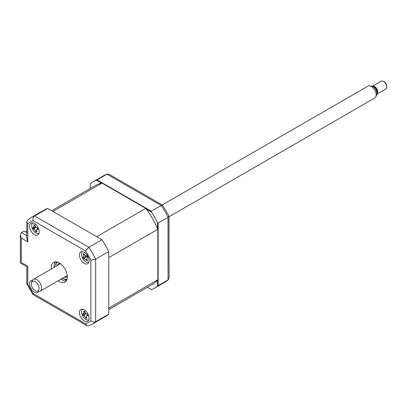 <?xml version="1.0" encoding="UTF-8"?>
<svg xmlns="http://www.w3.org/2000/svg" width="407" height="407" viewBox="0 0 407 407"><rect width="100%" height="100%" fill="white"/><g stroke="black" fill="none" stroke-linecap="round" stroke-linejoin="round"><path stroke-width="0.61" d="M157.514 228.531L157.514 222.598L158.155 223.056L158.155 285.638L157.514 286.096L157.514 280.164M151.389 289.631L147.375 287.317L151.389 289.631A61.421 35.46 -120 0 0 154.604 288.131A61.421 35.46 -120 0 0 157.514 286.096M158.155 285.638L168.05 279.924L169.047 278.246L169.002 216.041L162.663 205.184L108.964 174.181L107.01 174.206A61.421 35.46 -120 0 0 103.398 175.849L93.183 181.746A61.421 35.46 -120 0 0 90.278 183.781L90.278 188.416M101.536 183.211L96.398 180.245L107.01 174.206L161.208 205.494L151.312 211.208L151.389 211.996L146.25 209.025M97.12 179.919L151.312 211.208M96.398 180.245A61.421 35.46 -120 0 0 93.183 181.746M158.155 223.056L168.05 217.348L169.002 216.041M154.604 288.131L164.82 282.234A61.421 35.46 -120 0 0 168.05 279.924L168.05 217.348A61.421 35.46 -120 0 0 161.208 205.494L162.815 205.326M157.514 222.598A61.421 35.46 -120 0 0 151.389 211.996M84.244 320.981A6.822 3.938 -120 0 0 87.658 321.321A6.822 3.938 -120 0 0 88.701 315.852A6.822 3.938 -120 0 0 84.244 309.839A6.822 3.938 -120 0 0 80.83 309.498A6.822 3.938 -120 0 0 79.787 314.967A6.822 3.938 -120 0 0 84.244 320.981M84.244 263.4A6.822 3.938 -120 0 0 87.658 263.741A6.822 3.938 -120 0 0 88.701 258.272A6.822 3.938 -120 0 0 84.244 252.259A6.822 3.938 -120 0 0 80.83 251.918A6.822 3.938 -120 0 0 79.787 257.387A6.822 3.938 -120 0 0 84.244 263.4M34.376 234.615A6.822 3.938 -120 0 0 37.79 234.951A6.822 3.938 -120 0 0 38.838 229.482A6.822 3.938 -120 0 0 34.376 223.468A6.822 3.938 -120 0 0 30.968 223.133A6.822 3.938 -120 0 0 29.92 228.602A6.822 3.938 -120 0 0 34.376 234.615M32.392 280.398A6.822 3.938 -120 0 0 30.968 280.708A6.822 3.938 -120 0 0 29.92 286.177A6.822 3.938 -120 0 0 34.376 292.19A6.822 3.938 -120 0 0 37.79 292.531A6.822 3.938 -120 0 0 38.777 291.453M58.176 280.764A11.376 6.568 -120 0 0 59.31 281.512A11.376 6.568 -120 0 0 64.998 282.076A11.376 6.568 -120 0 0 66.743 272.96A11.376 6.568 -120 0 0 59.31 262.937A11.376 6.568 -120 0 0 53.622 262.373A11.376 6.568 -120 0 0 51.348 268.941M61.07 279.09A11.376 6.568 -120 0 0 62.205 279.843A11.376 6.568 -120 0 0 66.26 280.916M55.26 261.864A11.376 6.568 -120 0 0 54.243 267.272M86.426 317.684A6.822 3.938 -120 0 0 86.956 318.157M108.776 314.148L95.665 321.718A61.421 35.46 60 0 1 92.435 324.023L105.545 316.458A61.421 35.46 60 0 0 108.776 314.148L108.776 251.567A61.421 35.46 60 0 0 101.933 239.718L47.736 208.43A61.421 35.46 60 0 0 44.124 210.073L31.013 217.638L27.437 220.192L26.786 221.627L26.786 238.492L27.783 241.86L21.347 238.141L21.347 262.474C20.05 263.227 20.05 263.227 21.347 262.474L27.783 266.188C26.48 266.941 26.48 266.941 27.783 266.188L27.783 284.32L26.786 283.633L26.786 266.768L20.35 263.049L20.35 234.778L21.347 232.57L26.786 235.709M27.783 284.32A58.008 33.491 -120 0 0 33.074 293.483L33.171 294.693L86.869 325.692L88.436 325.844L92.435 324.023M33.074 293.483L85.551 323.779L86.869 325.692M108.776 251.567L95.665 259.137L90.837 260.129A58.008 33.491 -120 0 0 85.551 250.971L33.074 220.67A58.008 33.491 -120 0 0 27.783 223.723L27.783 241.86M101.933 239.718L88.823 247.288L85.551 250.971M47.736 208.43L34.626 215.995C33.186 217.094 32.672 218.656 33.074 220.67M26.786 232.55L24.084 230.993L21.347 232.57M21.347 238.141L20.35 234.778M26.786 221.627L27.783 223.723M31.013 217.638A61.421 35.46 60 0 1 34.626 215.995L88.823 247.288A61.421 35.46 60 0 1 95.665 259.137L95.665 321.718C93.992 322.415 92.384 322.085 90.837 320.726L90.837 260.129M54.202 265.043A13.65 7.881 -120 0 0 54.492 267.129M61.315 278.948A13.65 7.881 -120 0 0 62.973 280.24M26.786 231.807L26.338 231.547L26.786 231.288M102.03 183.125L52.966 211.447L96.698 236.696L145.762 208.374L102.03 183.125A57.097 32.967 -120 0 0 95.345 185.49L51.674 210.704M108.776 309.6L152.442 284.386A57.097 32.967 -120 0 0 157.835 279.782L108.776 308.109L108.776 257.611L157.835 229.283A57.097 32.967 -120 0 0 145.762 208.374M157.835 279.782L157.835 229.283M26.338 232.29L26.338 231.547M57.458 265.415A7.733 4.467 60 0 1 58.822 263.578A7.733 4.467 60 0 1 59.809 263.243M62.597 278.21A9.783 5.647 -120 0 0 62.688 278.261A9.783 5.647 -120 0 0 67.119 278.968M63.009 278.449L62.688 278.261L63.009 278.449A10.236 5.912 60 0 0 67.007 279.365M57.377 262.093A9.783 5.647 -120 0 0 55.774 266.28A9.783 5.647 -120 0 0 55.774 266.387M55.774 266.102A10.236 5.912 60 0 1 55.774 265.908A10.236 5.912 60 0 1 56.975 261.991M67.338 276.287A7.733 4.467 60 0 1 66.555 276.974A7.733 4.467 60 0 1 64.281 277.238M32.804 222.863A6.141 3.546 -120 0 0 32.463 228.927A6.141 3.546 -120 0 0 37.678 233.684A6.141 3.546 -120 0 0 38.94 233.491M33.384 227.523L34.035 226.078A15.542 13.736 -67.9 0 1 33.923 224.827L34.478 225.224L34.987 224.934A15.542 8.791 86.6 0 0 35.195 226.195L36.772 227.864A15.542 2.203 -3.7 0 0 37.8 227.905L37.734 228.668L38.238 229.39A15.542 7.153 149.2 0 1 37.251 229.477L36.645 229.752L36.594 230.922A15.542 8.791 86.6 0 0 37.073 231.959L36.009 231.853A15.542 13.736 -67.9 0 1 35.434 230.805L33.862 229.136A15.542 7.153 149.2 0 1 33.196 228.882L32.758 227.401A15.542 2.203 -3.7 0 0 33.384 227.523L35.607 227.147M36.381 231.644L36.009 231.853M36.661 231.069L36.065 231.741M35.75 227.06L33.196 228.882M37.815 228.876L37.251 229.477M83.135 253.963L84 253.586A15.542 9.697 64.7 0 0 84.447 254.792L86.147 255.906A15.542 1.664 -14.7 0 1 87.037 255.576L87.169 256.41L87.795 257.01A15.542 3.281 138.9 0 1 86.976 257.473L86.859 259.376A15.542 9.697 64.7 0 0 87.591 260.404L86.935 260.338L86.727 260.78A15.542 14.642 -109 0 1 85.918 259.783L84.213 258.669A15.542 3.281 138.9 0 1 83.689 258.791L82.931 257.356A15.542 1.664 -14.7 0 1 83.389 257.102L83.501 255.204A15.542 14.642 -109 0 1 83.135 253.963L84.152 254.029M86.935 260.338L86.727 260.78M82.672 251.653A6.141 3.546 -120 0 0 82.616 258.297A6.141 3.546 -120 0 0 88.807 262.281M87.52 256.842L86.727 257.677L87.469 256.797M87.017 255.764L85.989 255.952L87.017 255.749M86.839 255.8A2.681 1.547 60 0 1 86.569 256.339A2.681 1.547 60 0 1 87.22 256.496M86.569 256.339L83.389 257.102M84.213 258.669L85.989 256.624L82.931 257.356M85.943 256.644L83.689 258.791M83.252 313.99L83.842 312.479A15.542 13.924 -71.9 0 1 83.694 311.223L84.244 311.584L84.737 311.263A15.542 8.979 83.9 0 0 84.977 312.525L86.579 314.128A15.542 1.72 -5.3 0 0 87.597 314.123L87.556 314.896L88.08 315.608A15.542 6.67 147.8 0 1 87.108 315.746L86.554 316.02L86.523 317.257A15.542 8.979 83.9 0 0 87.032 318.305L85.989 318.264A15.542 13.924 -71.9 0 1 85.384 317.211L83.781 315.608A15.542 6.67 147.8 0 1 83.13 315.4L82.646 313.919A15.542 1.72 -5.3 0 0 83.252 313.99L85.521 313.599M84.244 311.584L84.737 311.263M82.672 309.234A6.141 3.546 -120 0 0 81.944 314.301A6.141 3.546 -120 0 0 88.807 319.861M86.62 317.47L86.116 318.071M85.648 313.532L83.13 315.4M38.675 290.171A5.51 3.18 -120 0 0 36.915 283.124A5.51 3.18 -120 0 0 31.695 282.137A5.51 3.18 -120 0 0 31.543 282.448A5.51 3.18 -120 0 0 32.428 287.749A5.51 3.18 -120 0 0 36.574 291.163A5.51 3.18 -120 0 0 38.675 290.171M31.543 282.448L32.285 280.637A6.822 3.938 60 0 1 32.468 280.255A6.822 3.938 60 0 1 33.379 279.319A6.822 3.938 60 0 1 39.606 282.331A6.822 3.938 60 0 1 41.112 290.201A6.822 3.938 60 0 1 40.201 291.137A6.822 3.938 60 0 1 38.512 291.427L36.574 291.163M169.047 216.748L374.781 97.97A6.822 3.938 -120 0 0 375.692 97.034A6.822 3.938 -120 0 0 375.875 96.652A6.822 3.938 -120 0 0 374.781 90.089A6.822 3.938 -120 0 0 369.648 85.862A6.822 3.938 -120 0 0 367.959 86.152L162.225 204.93M369.648 85.862L371.586 86.126A5.51 3.18 60 0 1 375.732 89.54A5.51 3.18 60 0 1 376.617 94.841L375.875 96.652M373.372 86.884A3.638 2.101 60 0 1 376.378 89.102A3.638 2.101 60 0 1 376.892 92.857A3.638 2.101 60 0 1 376.857 92.918M376.862 94.144L385.709 89.036A4.548 2.625 -120 0 0 386.314 88.411A4.548 2.625 -120 0 0 386.65 86.95A4.548 2.625 -120 0 0 383.435 81.38A4.548 2.625 -120 0 0 381.161 81.156L372.313 86.264A4.548 2.625 60 0 1 376.465 88.273A4.548 2.625 60 0 1 377.467 93.518A4.548 2.625 60 0 1 376.862 94.144A4.548 2.625 60 0 1 376.806 94.175M383.435 81.38L384.239 81.843A3.414 1.969 60 0 1 386.65 86.025L386.65 86.95M85.551 323.779A58.008 33.491 -120 0 0 90.837 320.726M66.784 279.97A11.376 6.568 60 0 1 63.813 278.912A11.376 6.568 60 0 1 63.4 278.663M55.784 265.466A11.376 6.568 60 0 1 56.339 261.879M36.462 230.357L35.434 230.805M35.663 227.223L33.862 229.136M35.094 225.62L34.035 226.078M84.407 254.701L83.501 255.204M86.808 259.295L85.918 259.783M86.376 316.763L85.384 317.211M85.587 313.665L83.781 315.608M84.875 312.016L83.842 312.479M87.668 315.145L87.108 315.746M168.396 279.68L164.82 282.234M107.397 174.028L103.398 175.849M26.831 283.837L33.018 294.551M55.774 266.28L55.774 265.908M36.645 229.752L37.698 228.51M86.808 260.434L87.24 259.92M84.341 311.579L84.778 311.503M86.554 316.02L87.541 314.855M60.45 263.69L33.379 279.319M67.272 275.508L40.201 291.137"/></g></svg>

